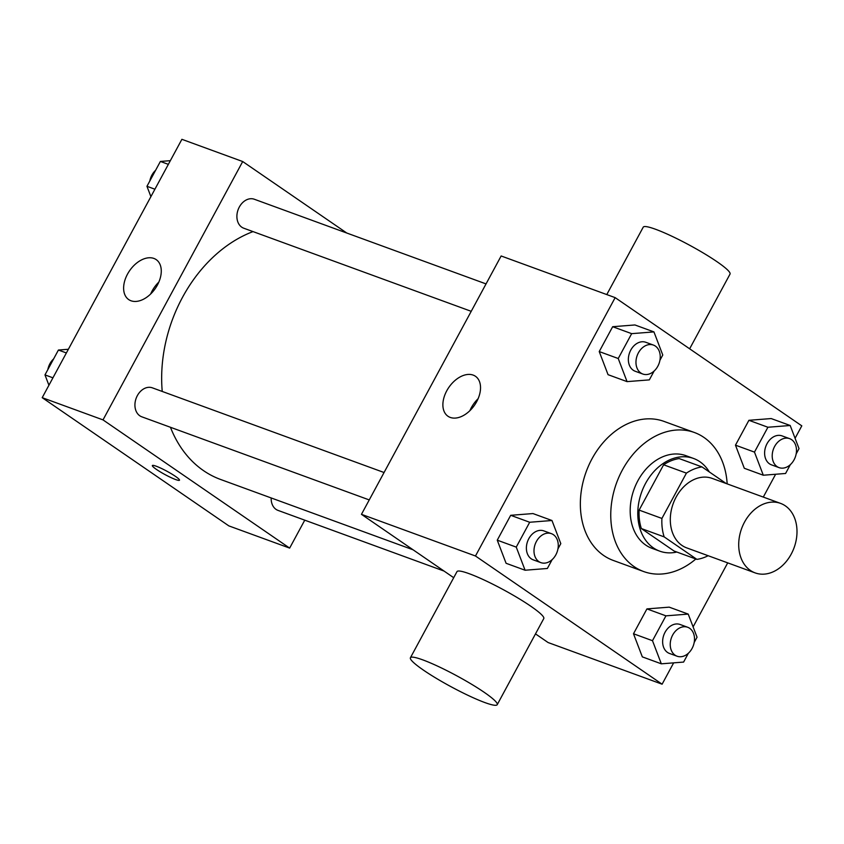 <?xml version="1.0" encoding="UTF-8"?>
<svg xmlns="http://www.w3.org/2000/svg" width="844" height="844" viewBox="0 0 844 844"><rect width="100%" height="100%" fill="white"/><g stroke="black" fill="none" stroke-linecap="round" stroke-linejoin="round"><path stroke-width="1.27" d="M785.321 505.841A36.999 27.926 -69.9 0 1 792.748 551.005A36.999 27.926 -69.9 0 1 755.158 572.897A36.999 27.926 -69.9 0 1 741.623 528.555A36.999 27.926 -69.9 0 1 780.552 503.383A36.999 27.926 -69.9 0 1 785.321 505.841M755.158 572.897L686.742 547.893A36.999 27.926 -69.9 0 1 673.217 503.551A36.999 27.926 -69.9 0 1 712.146 478.39L780.552 503.383M696.891 559.372L674.092 551.037L641.356 528.555A47.76 36.039 -69.9 0 1 639.119 510.103L663.616 464.791L686.425 473.125L661.918 518.438A47.76 36.039 -69.9 0 0 664.165 536.879L696.891 559.372A47.76 36.039 -69.9 0 0 708.148 555.711M726.146 483.496L701.997 466.911A47.76 36.039 -69.9 0 0 686.425 473.125M663.616 464.791A47.76 36.039 -69.9 0 1 679.188 458.577L701.997 466.911M709.34 471.965A49.332 37.231 110.1 0 0 693.578 458.471A49.332 37.231 110.1 0 0 641.672 492.031A49.332 37.231 110.1 0 0 659.713 551.143A49.332 37.231 110.1 0 0 676.835 552.039M659.713 551.143L652.106 548.368A49.332 37.231 -69.9 0 1 634.066 489.256A49.332 37.231 -69.9 0 1 685.972 455.686L693.578 458.471M639.119 510.103L661.918 518.438M641.356 528.555L664.165 536.879M695.857 558.992A74.008 55.852 -69.9 0 1 643.645 571.536A74.008 55.852 -69.9 0 1 616.584 482.863A74.008 55.852 -69.9 0 1 694.443 432.518A74.008 55.852 -69.9 0 1 703.959 437.445A74.008 55.852 -69.9 0 1 727.169 483.876M643.645 571.536L613.24 560.427A74.008 55.852 -69.9 0 1 586.179 471.754A74.008 55.852 -69.9 0 1 664.038 421.409L694.443 432.518M694.19 642.495L697.049 637.209L688.219 614.094L669.208 607.152L646.937 608.904L633.496 633.76L642.326 656.875L661.327 663.817L683.608 662.076L688.387 653.224M557.947 548.906L560.806 543.62L551.965 520.505L532.965 513.563L510.694 515.304L497.253 540.171L506.083 563.286L525.084 570.227L547.355 568.476L552.145 559.635M795.08 438.289L801.8 425.851L615.16 297.637L475.467 555.996L662.107 684.199L673.649 662.856M693.103 626.881L727.718 562.864M763.292 497.074L775.625 474.254M796.166 453.903L799.025 448.618L790.195 425.503L771.184 418.561L748.913 420.301L735.472 445.168L744.303 468.272L763.303 475.225L785.585 473.473L790.364 464.622M659.913 360.304L662.772 355.018L653.942 331.903L634.941 324.961L612.67 326.712L599.229 351.568L608.06 374.683L627.06 381.625L649.331 379.884L654.121 371.033M535.497 633.886L548.094 642.537L662.107 684.199M615.16 297.637L501.146 255.975L361.454 514.334L453.703 577.697M361.454 514.334L475.467 555.996M473.146 375.095A24.254 15.625 124.5 0 1 475.436 376.266A24.254 15.625 124.5 0 1 474.581 405.109A24.254 15.625 124.5 0 1 447.974 416.25A24.254 15.625 124.5 0 1 447.742 389.084A24.254 15.625 124.5 0 1 473.146 375.095M410.416 657.75L456.984 571.631A49.332 6.161 28.4 0 1 484.867 580.345A49.332 6.161 28.4 0 1 530.781 606.214A49.332 6.161 28.4 0 1 543.779 618.568L497.211 704.687A49.332 6.161 28.4 0 1 450.886 686.636A49.332 6.161 28.4 0 1 410.416 657.75A49.332 6.161 28.4 0 1 438.3 666.465A49.332 6.161 28.4 0 1 484.224 692.323A49.332 6.161 28.4 0 1 497.211 704.687M689.643 348.804L730.028 274.089A49.332 6.161 -151.6 0 0 689.569 245.203A49.332 6.161 -151.6 0 0 643.234 227.163L606.783 294.577M469.876 410.68A24.254 15.625 124.5 0 1 478.094 398.716M413.096 549.803L220.622 479.476A132.719 100.151 -69.9 0 1 170.446 427.275M162.238 391.447A132.719 100.151 -69.9 0 1 253.031 231.594M486.038 283.911L254.329 199.247A15.414 11.637 110.1 0 0 238.662 208.362A15.414 11.637 110.1 0 0 241.764 227.184A15.414 11.637 110.1 0 0 243.747 228.207L471.216 311.32M444.039 571.061L278.024 510.398A15.414 11.637 -69.9 0 1 271.177 497.949M369.239 499.922L141.771 416.799A15.414 11.637 -69.9 0 1 136.137 398.326A15.414 11.637 -69.9 0 1 152.353 387.839L384.062 472.513M346.757 233.018L242.703 161.542L103.01 419.89L289.65 548.104L304.758 520.168M242.703 161.542L181.893 139.313L42.2 397.672L228.84 525.886L289.65 548.104M42.2 397.672L103.01 419.89M153.893 258.433A24.254 15.625 124.5 0 1 156.182 259.614A24.254 15.625 124.5 0 1 155.328 288.448A24.254 15.625 124.5 0 1 128.721 299.599A24.254 15.625 124.5 0 1 128.488 272.422A24.254 15.625 124.5 0 1 153.893 258.433M175.425 476.354A15.414 1.931 28.4 0 1 179.487 480.215A15.414 1.931 28.4 0 1 165.013 474.581A15.414 1.931 28.4 0 1 152.363 465.55A15.414 1.931 28.4 0 1 161.077 468.272A15.414 1.931 28.4 0 1 175.425 476.354M179.487 480.215A15.414 1.931 28.4 0 1 165.013 474.571A15.414 1.931 28.4 0 1 152.363 465.55M150.633 294.028A24.254 15.625 124.5 0 1 158.851 282.065M170.351 160.666L160.392 161.447L146.951 186.302L150.897 196.631M160.392 161.447L168.357 164.358M146.951 186.302L154.916 189.214M149.81 181.017A15.414 11.637 -69.9 0 1 155.612 170.298M68.375 349.268L58.415 350.038L44.975 374.905L48.92 385.233M58.415 350.038L66.381 352.95M44.975 374.905L52.94 377.817M47.834 369.619A15.414 11.637 -69.9 0 1 53.636 358.89M653.942 331.903L631.671 333.654L618.23 358.51L627.06 381.625M642.811 374.029L635.216 371.254A15.414 11.637 -69.9 0 1 629.571 352.771A15.414 11.637 -69.9 0 1 645.797 342.284L653.393 345.069A15.414 11.637 -69.9 0 1 655.377 346.093A15.414 11.637 -69.9 0 1 658.478 364.903A15.414 11.637 -69.9 0 1 642.811 374.029A15.414 11.637 -69.9 0 1 637.178 355.556A15.414 11.637 -69.9 0 1 653.393 345.069M634.941 324.961L612.67 326.712L631.671 333.654M612.67 326.712L599.229 351.568L618.23 358.51M599.229 351.568L608.06 374.683M551.965 520.505L529.694 522.257L516.254 547.112L525.084 570.227M540.835 562.621L533.239 559.846A15.414 11.637 -69.9 0 1 527.595 541.373A15.414 11.637 -69.9 0 1 543.821 530.887L551.417 533.661A15.414 11.637 -69.9 0 1 553.4 534.685A15.414 11.637 -69.9 0 1 556.502 553.506A15.414 11.637 -69.9 0 1 540.835 562.621A15.414 11.637 -69.9 0 1 535.202 544.148A15.414 11.637 -69.9 0 1 551.417 533.661M532.965 513.563L510.694 515.304L529.694 522.257M510.694 515.304L497.253 540.171L516.254 547.112M497.253 540.171L506.083 563.286M790.195 425.503L767.913 427.243L754.473 452.11L763.303 475.225M779.054 467.618L771.458 464.844A15.414 11.637 -69.9 0 1 765.824 446.37A15.414 11.637 -69.9 0 1 782.04 435.884L789.646 438.658A15.414 11.637 -69.9 0 1 791.63 439.682A15.414 11.637 -69.9 0 1 794.721 458.503A15.414 11.637 -69.9 0 1 779.054 467.618A15.414 11.637 -69.9 0 1 773.42 449.145A15.414 11.637 -69.9 0 1 789.646 438.658M771.184 418.561L748.913 420.301L767.913 427.243M748.913 420.301L735.472 445.168L754.473 452.11M735.472 445.168L744.303 468.272M688.219 614.094L665.937 615.846L652.496 640.701L661.327 663.817M677.088 656.221L669.482 653.446A15.414 11.637 -69.9 0 1 663.848 634.962A15.414 11.637 -69.9 0 1 680.064 624.476L687.67 627.261A15.414 11.637 -69.9 0 1 689.654 628.284A15.414 11.637 -69.9 0 1 692.745 647.095A15.414 11.637 -69.9 0 1 677.088 656.221A15.414 11.637 -69.9 0 1 671.444 637.747A15.414 11.637 -69.9 0 1 687.67 627.261M669.208 607.152L646.937 608.904L665.937 615.846M646.937 608.904L633.496 633.76L652.496 640.701M633.496 633.76L642.326 656.875"/></g></svg>
